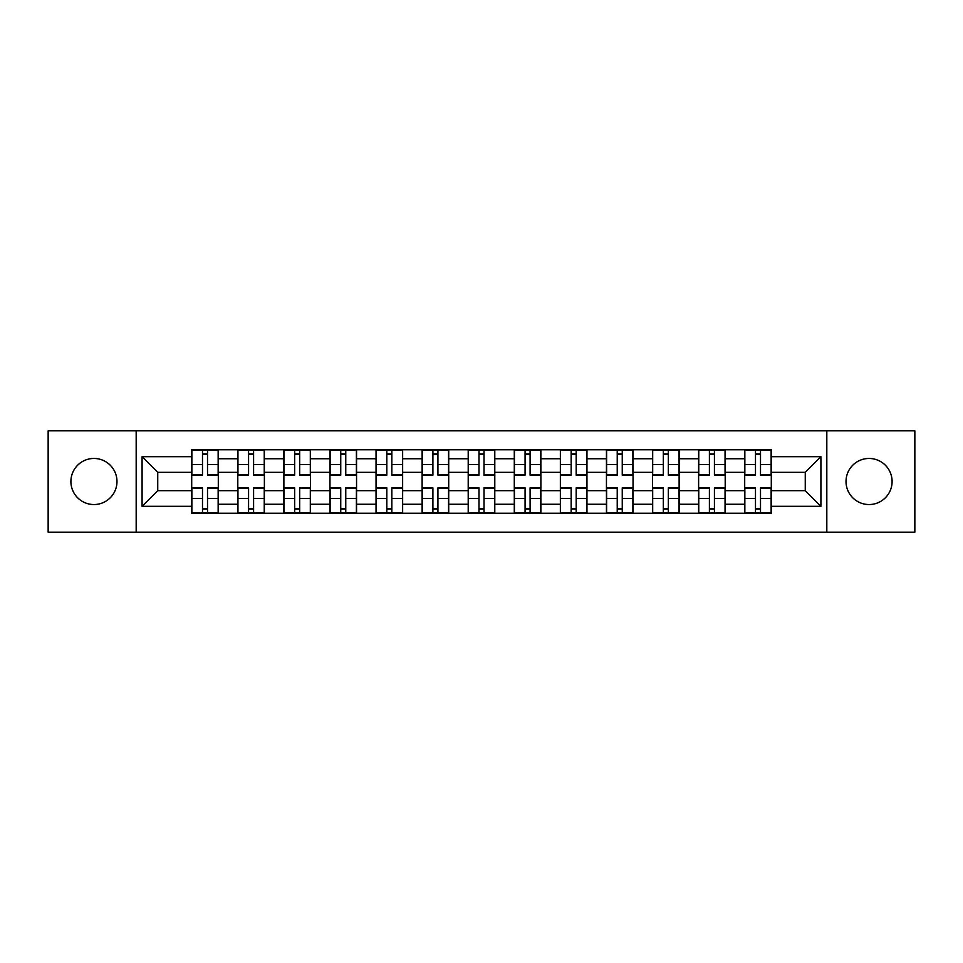 <?xml version="1.0" encoding="UTF-8"?>
<svg xmlns="http://www.w3.org/2000/svg" width="963" height="963" viewBox="0 0 963 963"><rect width="100%" height="100%" fill="white"/><g stroke="black" fill="none" stroke-linecap="round" stroke-linejoin="round"><path stroke-width="1.44" d="M869.059 458.46A23.04 23.04 0 0 0 846.02 481.5A23.04 23.04 0 0 0 869.059 504.54A23.04 23.04 0 0 0 892.099 481.5A23.04 23.04 0 0 0 869.059 458.46M93.941 458.46A23.04 23.04 0 0 0 70.901 481.5A23.04 23.04 0 0 0 93.941 504.54A23.04 23.04 0 0 0 116.98 481.5A23.04 23.04 0 0 0 93.941 458.46M826.82 532.166L914.85 532.166L914.85 430.834L48.15 430.834L48.15 532.166L826.82 532.166L826.82 430.834M237.801 513.255L237.801 458.749L218.3 458.749L218.3 513.255M218.3 458.749L218.3 449.745M237.801 458.749L237.801 449.745M264.38 449.745L264.38 513.255M283.88 513.255L283.88 449.745M310.459 449.745L310.459 513.255M329.96 513.255L329.96 449.745M356.551 449.745L356.551 513.255M376.039 513.255L376.039 449.745M402.63 449.745L402.63 513.255M422.119 513.255L422.119 449.745M448.71 449.745L448.71 513.255M468.211 513.255L468.211 449.745M494.789 449.745L494.789 513.255M514.29 513.255L514.29 449.745M540.881 449.745L540.881 513.255M560.37 513.255L560.37 449.745M586.961 449.745L586.961 513.255M606.449 513.255L606.449 449.745M633.04 449.745L633.04 513.255M652.541 513.255L652.541 449.745M679.12 449.745L679.12 513.255M698.62 513.255L698.62 449.745M725.199 449.745L725.199 513.255M744.7 513.255L744.7 449.745M744.7 490.661L725.199 490.661M698.62 490.661L679.12 490.661M652.541 490.661L633.04 490.661M606.449 490.661L586.961 490.661M560.37 490.661L540.881 490.661M514.29 490.661L494.789 490.661M468.211 490.661L448.71 490.661M422.119 490.661L402.63 490.661M376.039 490.661L356.551 490.661M329.96 490.661L310.459 490.661M283.88 490.661L264.38 490.661M237.801 490.661L218.3 490.661M744.7 472.339L725.199 472.339M698.62 472.339L679.12 472.339M652.541 472.339L633.04 472.339M606.449 472.339L586.961 472.339M560.37 472.339L540.881 472.339M514.29 472.339L494.789 472.339M468.211 472.339L448.71 472.339M422.119 472.339L402.63 472.339M376.039 472.339L356.551 472.339M329.96 472.339L310.459 472.339M283.88 472.339L264.38 472.339M237.801 472.339L218.3 472.339M157.739 490.661L191.709 490.661L191.709 472.339L157.739 472.339L157.739 490.661L142.091 506.309L142.091 456.691L191.709 456.691L191.709 472.339M771.291 472.339L771.291 490.661L805.261 490.661L805.261 472.339L771.291 472.339L771.291 449.745L191.709 449.745L191.709 456.691M771.291 456.691L820.909 456.691L820.909 506.309L771.291 506.309L771.291 490.661M191.709 490.661L191.709 513.255L771.291 513.255L771.291 506.309M191.709 506.309L142.091 506.309M136.18 532.166L136.18 430.834M207.514 508.825L202.495 508.825M202.495 454.175L207.514 454.175M253.594 508.825L248.574 508.825M248.574 454.175L253.594 454.175M299.686 508.825L294.666 508.825M294.666 454.175L299.686 454.175M345.765 508.825L340.746 508.825M340.746 454.175L345.765 454.175M391.845 508.825L386.825 508.825M386.825 454.175L391.845 454.175M437.924 508.825L432.905 508.825M432.905 454.175L437.924 454.175M484.016 508.825L478.984 508.825M478.984 454.175L484.016 454.175M530.095 508.825L525.076 508.825M525.076 454.175L530.095 454.175M576.175 508.825L571.155 508.825M571.155 454.175L576.175 454.175M622.254 508.825L617.235 508.825M617.235 454.175L622.254 454.175M668.334 508.825L663.314 508.825M663.314 454.175L668.334 454.175M714.426 508.825L709.406 508.825M709.406 454.175L714.426 454.175M760.505 508.825L755.486 508.825M755.486 454.175L760.505 454.175M142.091 456.691L157.739 472.339M805.261 490.661L820.909 506.309M805.261 472.339L820.909 456.691M207.514 475.144L207.514 450.046L218.156 450.046L218.156 475.144L207.514 475.144M202.495 453.886L207.514 453.886M211.8 450.046L191.866 450.046L191.866 475.144L202.495 475.144L202.495 450.046L198.209 450.046M202.495 487.856L202.495 512.954L191.866 512.954L191.866 487.856L202.495 487.856M207.514 509.114L202.495 509.114M198.209 512.954L218.156 512.954L218.156 487.856L207.514 487.856L207.514 512.954L211.8 512.954M253.594 475.144L253.594 450.046L264.235 450.046L264.235 475.144L253.594 475.144M248.574 453.886L253.594 453.886M257.879 450.046L237.945 450.046L237.945 475.144L248.574 475.144L248.574 450.046L244.289 450.046M299.686 475.144L299.686 450.046L310.315 450.046L310.315 475.144L299.686 475.144M294.666 453.886L299.686 453.886M303.971 450.046L284.025 450.046L284.025 475.144L294.666 475.144L294.666 450.046L290.381 450.046M248.574 487.856L248.574 512.954L237.945 512.954L237.945 487.856L248.574 487.856M253.594 509.114L248.574 509.114M244.289 512.954L264.235 512.954L264.235 487.856L253.594 487.856L253.594 512.954L257.879 512.954M294.666 487.856L294.666 512.954L284.025 512.954L284.025 487.856L294.666 487.856M299.686 509.114L294.666 509.114M290.381 512.954L310.315 512.954L310.315 487.856L299.686 487.856L299.686 512.954L303.971 512.954M345.765 475.144L345.765 450.046L356.394 450.046L356.394 475.144L345.765 475.144M340.746 453.886L345.765 453.886M350.051 450.046L330.104 450.046L330.104 475.144L340.746 475.144L340.746 450.046L336.46 450.046M391.845 475.144L391.845 450.046L402.486 450.046L402.486 475.144L391.845 475.144M386.825 453.886L391.845 453.886M396.13 450.046L376.196 450.046L376.196 475.144L386.825 475.144L386.825 450.046L382.54 450.046M437.924 475.144L437.924 450.046L448.565 450.046L448.565 475.144L437.924 475.144M432.905 453.886L437.924 453.886M442.21 450.046L422.276 450.046L422.276 475.144L432.905 475.144L432.905 450.046L428.619 450.046M340.746 487.856L340.746 512.954L330.104 512.954L330.104 487.856L340.746 487.856M345.765 509.114L340.746 509.114M336.46 512.954L356.394 512.954L356.394 487.856L345.765 487.856L345.765 512.954L350.051 512.954M386.825 487.856L386.825 512.954L376.196 512.954L376.196 487.856L386.825 487.856M391.845 509.114L386.825 509.114M382.54 512.954L402.486 512.954L402.486 487.856L391.845 487.856L391.845 512.954L396.13 512.954M432.905 487.856L432.905 512.954L422.276 512.954L422.276 487.856L432.905 487.856M437.924 509.114L432.905 509.114M428.619 512.954L448.565 512.954L448.565 487.856L437.924 487.856L437.924 512.954L442.21 512.954M484.016 475.144L484.016 450.046L494.645 450.046L494.645 475.144L484.016 475.144M478.984 453.886L484.016 453.886M488.289 450.046L468.355 450.046L468.355 475.144L478.984 475.144L478.984 450.046L474.711 450.046M478.984 487.856L478.984 512.954L468.355 512.954L468.355 487.856L478.984 487.856M484.016 509.114L478.984 509.114M474.711 512.954L494.645 512.954L494.645 487.856L484.016 487.856L484.016 512.954L488.289 512.954M530.095 475.144L530.095 450.046L540.725 450.046L540.725 475.144L530.095 475.144M525.076 453.886L530.095 453.886M534.381 450.046L514.435 450.046L514.435 475.144L525.076 475.144L525.076 450.046L520.79 450.046M525.076 487.856L525.076 512.954L514.435 512.954L514.435 487.856L525.076 487.856M530.095 509.114L525.076 509.114M520.79 512.954L540.725 512.954L540.725 487.856L530.095 487.856L530.095 512.954L534.381 512.954M576.175 475.144L576.175 450.046L586.804 450.046L586.804 475.144L576.175 475.144M571.155 453.886L576.175 453.886M580.46 450.046L560.514 450.046L560.514 475.144L571.155 475.144L571.155 450.046L566.87 450.046M571.155 487.856L571.155 512.954L560.514 512.954L560.514 487.856L571.155 487.856M576.175 509.114L571.155 509.114M566.87 512.954L586.804 512.954L586.804 487.856L576.175 487.856L576.175 512.954L580.46 512.954M622.254 475.144L622.254 450.046L632.896 450.046L632.896 475.144L622.254 475.144M617.235 453.886L622.254 453.886M626.54 450.046L606.606 450.046L606.606 475.144L617.235 475.144L617.235 450.046L612.95 450.046M617.235 487.856L617.235 512.954L606.606 512.954L606.606 487.856L617.235 487.856M622.254 509.114L617.235 509.114M612.95 512.954L632.896 512.954L632.896 487.856L622.254 487.856L622.254 512.954L626.54 512.954M668.334 475.144L668.334 450.046L678.975 450.046L678.975 475.144L668.334 475.144M663.314 453.886L668.334 453.886M672.619 450.046L652.685 450.046L652.685 475.144L663.314 475.144L663.314 450.046L659.029 450.046M663.314 487.856L663.314 512.954L652.685 512.954L652.685 487.856L663.314 487.856M668.334 509.114L663.314 509.114M659.029 512.954L678.975 512.954L678.975 487.856L668.334 487.856L668.334 512.954L672.619 512.954M714.426 475.144L714.426 450.046L725.055 450.046L725.055 475.144L714.426 475.144M709.406 453.886L714.426 453.886M718.711 450.046L698.765 450.046L698.765 475.144L709.406 475.144L709.406 450.046L705.121 450.046M709.406 487.856L709.406 512.954L698.765 512.954L698.765 487.856L709.406 487.856M714.426 509.114L709.406 509.114M705.121 512.954L725.055 512.954L725.055 487.856L714.426 487.856L714.426 512.954L718.711 512.954M760.505 475.144L760.505 450.046L771.134 450.046L771.134 475.144L760.505 475.144M755.486 453.886L760.505 453.886M764.791 450.046L744.844 450.046L744.844 475.144L755.486 475.144L755.486 450.046L751.2 450.046M755.486 487.856L755.486 512.954L744.844 512.954L744.844 487.856L755.486 487.856M760.505 509.114L755.486 509.114M751.2 512.954L771.134 512.954L771.134 487.856L760.505 487.856L760.505 512.954L764.791 512.954M698.62 458.749L679.12 458.749M652.541 458.749L633.04 458.749M606.449 458.749L586.961 458.749M560.37 458.749L540.881 458.749M514.29 458.749L494.789 458.749M468.211 458.749L448.71 458.749M422.119 458.749L402.63 458.749M376.039 458.749L356.551 458.749M329.96 458.749L310.459 458.749M283.88 458.749L264.38 458.749M744.7 458.749L725.199 458.749M698.62 504.251L679.12 504.251M652.541 504.251L633.04 504.251M606.449 504.251L586.961 504.251M560.37 504.251L540.881 504.251M514.29 504.251L494.789 504.251M468.211 504.251L448.71 504.251M422.119 504.251L402.63 504.251M376.039 504.251L356.551 504.251M329.96 504.251L310.459 504.251M283.88 504.251L264.38 504.251M237.801 504.251L218.3 504.251M744.7 504.251L725.199 504.251M207.514 474.518L218.156 474.518M207.514 464.551L218.156 464.551M191.866 474.518L202.495 474.518M191.866 464.551L202.495 464.551M202.495 488.482L191.866 488.482M202.495 498.449L191.866 498.449M218.156 488.482L207.514 488.482M218.156 498.449L207.514 498.449M253.594 474.518L264.235 474.518M253.594 464.551L264.235 464.551M237.945 474.518L248.574 474.518M237.945 464.551L248.574 464.551M299.686 474.518L310.315 474.518M299.686 464.551L310.315 464.551M284.025 474.518L294.666 474.518M284.025 464.551L294.666 464.551M248.574 488.482L237.945 488.482M248.574 498.449L237.945 498.449M264.235 488.482L253.594 488.482M264.235 498.449L253.594 498.449M294.666 488.482L284.025 488.482M294.666 498.449L284.025 498.449M310.315 488.482L299.686 488.482M310.315 498.449L299.686 498.449M345.765 474.518L356.394 474.518M345.765 464.551L356.394 464.551M330.104 474.518L340.746 474.518M330.104 464.551L340.746 464.551M391.845 474.518L402.486 474.518M391.845 464.551L402.486 464.551M376.196 474.518L386.825 474.518M376.196 464.551L386.825 464.551M437.924 474.518L448.565 474.518M437.924 464.551L448.565 464.551M422.276 474.518L432.905 474.518M422.276 464.551L432.905 464.551M340.746 488.482L330.104 488.482M340.746 498.449L330.104 498.449M356.394 488.482L345.765 488.482M356.394 498.449L345.765 498.449M386.825 488.482L376.196 488.482M386.825 498.449L376.196 498.449M402.486 488.482L391.845 488.482M402.486 498.449L391.845 498.449M432.905 488.482L422.276 488.482M432.905 498.449L422.276 498.449M448.565 488.482L437.924 488.482M448.565 498.449L437.924 498.449M484.016 474.518L494.645 474.518M484.016 464.551L494.645 464.551M468.355 474.518L478.984 474.518M468.355 464.551L478.984 464.551M478.984 488.482L468.355 488.482M478.984 498.449L468.355 498.449M494.645 488.482L484.016 488.482M494.645 498.449L484.016 498.449M530.095 474.518L540.725 474.518M530.095 464.551L540.725 464.551M514.435 474.518L525.076 474.518M514.435 464.551L525.076 464.551M525.076 488.482L514.435 488.482M525.076 498.449L514.435 498.449M540.725 488.482L530.095 488.482M540.725 498.449L530.095 498.449M576.175 474.518L586.804 474.518M576.175 464.551L586.804 464.551M560.514 474.518L571.155 474.518M560.514 464.551L571.155 464.551M571.155 488.482L560.514 488.482M571.155 498.449L560.514 498.449M586.804 488.482L576.175 488.482M586.804 498.449L576.175 498.449M622.254 474.518L632.896 474.518M622.254 464.551L632.896 464.551M606.606 474.518L617.235 474.518M606.606 464.551L617.235 464.551M617.235 488.482L606.606 488.482M617.235 498.449L606.606 498.449M632.896 488.482L622.254 488.482M632.896 498.449L622.254 498.449M668.334 474.518L678.975 474.518M668.334 464.551L678.975 464.551M652.685 474.518L663.314 474.518M652.685 464.551L663.314 464.551M663.314 488.482L652.685 488.482M663.314 498.449L652.685 498.449M678.975 488.482L668.334 488.482M678.975 498.449L668.334 498.449M714.426 474.518L725.055 474.518M714.426 464.551L725.055 464.551M698.765 474.518L709.406 474.518M698.765 464.551L709.406 464.551M709.406 488.482L698.765 488.482M709.406 498.449L698.765 498.449M725.055 488.482L714.426 488.482M725.055 498.449L714.426 498.449M760.505 474.518L771.134 474.518M760.505 464.551L771.134 464.551M744.844 474.518L755.486 474.518M744.844 464.551L755.486 464.551M755.486 488.482L744.844 488.482M755.486 498.449L744.844 498.449M771.134 488.482L760.505 488.482M771.134 498.449L760.505 498.449"/></g></svg>
